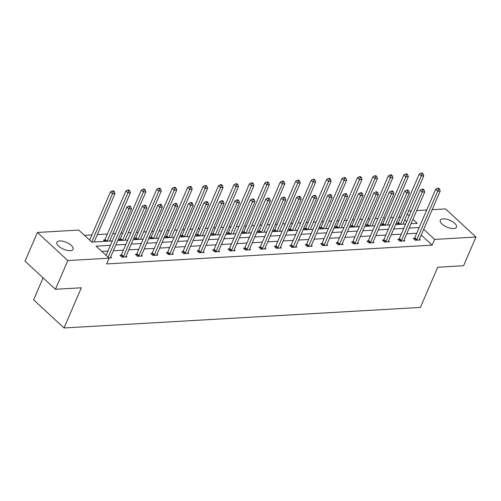 <?xml version="1.0" encoding="UTF-8"?>
<svg xmlns="http://www.w3.org/2000/svg" width="501" height="501" viewBox="0 0 501 501"><rect width="100%" height="100%" fill="white"/><g stroke="black" fill="none" stroke-linecap="round" stroke-linejoin="round"><path stroke-width="0.75" d="M453.637 228.556A8.818 3.707 -156.7 0 1 444.23 225.7A8.818 3.707 -156.7 0 1 440.279 220.202A8.818 3.707 -156.7 0 1 443.122 218.831A8.818 3.707 -156.7 0 1 452.535 221.68A8.818 3.707 -156.7 0 1 456.48 227.178A8.818 3.707 -156.7 0 1 453.637 228.556M70.24 250.663A8.818 3.707 -156.7 0 1 60.834 247.807A8.818 3.707 -156.7 0 1 56.882 242.309A8.818 3.707 -156.7 0 1 59.725 240.937A8.818 3.707 -156.7 0 1 69.132 243.793A8.818 3.707 -156.7 0 1 73.083 249.285A8.818 3.707 -156.7 0 1 70.24 250.663M43.099 277.848L33.623 299.855L64.022 327.967L420.402 307.42L437.705 267.233L463.588 265.737L475.95 237.036L434.63 239.415L423.708 229.314M64.022 327.967L81.331 287.781L55.448 289.271L25.05 261.159L37.412 232.451L78.732 230.072L91.752 242.115L112.312 240.931M400.7 217.102L398.802 217.215M393.385 217.528L390.68 217.685M385.263 217.998L383.365 218.104M377.948 218.417L375.243 218.574M369.826 218.887L367.928 218.993M362.505 219.306L359.806 219.463M354.382 219.776L352.491 219.883M347.068 220.196L344.369 220.352M338.945 220.665L337.048 220.778M331.631 221.085L328.925 221.242M323.508 221.555L321.611 221.667M316.194 221.981L313.488 222.131M308.071 222.444L306.174 222.557M300.75 222.87L298.051 223.026M292.628 223.34L290.73 223.446M285.313 223.759L282.608 223.916M277.191 224.229L275.293 224.335M269.876 224.648L267.171 224.805M261.754 225.118L259.856 225.225M254.433 225.538L251.734 225.694M246.31 226.007L244.419 226.114M238.996 226.427L236.297 226.584M230.873 226.897L228.976 227.009M223.559 227.316L220.853 227.473M215.436 227.786L213.539 227.899M208.122 228.212L205.416 228.368M199.999 228.675L198.102 228.788M192.678 229.101L189.979 229.258M184.556 229.571L182.658 229.677M177.241 229.99L174.536 230.147M169.119 230.46L167.221 230.566M161.804 230.88L159.099 231.036M153.682 231.349L151.784 231.456M146.367 231.769L143.662 231.925M138.245 232.239L136.347 232.345M130.924 232.658L128.225 232.815M122.801 233.128L120.904 233.241M115.487 233.554L112.781 233.704M107.364 234.017L97.344 234.6M91.927 234.906L84.431 235.338M408.591 211.053L411.296 210.896M416.713 210.583L426.733 210.007M432.156 209.694L445.552 208.923L475.95 237.036M55.448 289.271L67.81 260.57L37.412 232.451M398.978 239.202L397.875 239.265L399.93 241.163L404.877 240.881L404.013 240.079M368.103 240.981L366.995 241.044L369.049 242.941L373.997 242.659L373.132 241.864M337.223 242.76L336.115 242.822L338.169 244.726L343.122 244.438L342.258 243.643M306.349 244.544L305.241 244.607L307.295 246.505L312.242 246.223L311.378 245.421M275.469 246.323L274.36 246.386L276.414 248.283L281.362 248.001L280.504 247.2M244.594 248.101L243.486 248.164L245.54 250.068L250.487 249.78L249.623 248.984M213.714 249.88L212.606 249.949L214.66 251.846L219.607 251.558L218.749 250.763M182.834 251.665L181.731 251.727L183.786 253.625L188.733 253.343L187.869 252.542M151.96 253.443L150.851 253.506L152.905 255.41L157.853 255.122L156.988 254.326M121.079 255.222L119.977 255.291L122.025 257.188L126.978 256.9L126.114 256.105M416.726 233.253L406.706 233.829M401.282 234.142L391.262 234.719M385.845 235.032L375.825 235.614M370.408 235.927L360.388 236.503M354.971 236.816L344.951 237.393M339.528 237.706L329.508 238.282M324.091 238.595L314.071 239.171M308.654 239.484L298.634 240.06M293.21 240.374L283.19 240.956M277.773 241.263L267.753 241.845M262.336 242.158L252.316 242.734M246.899 243.048L236.879 243.624M231.456 243.937L221.436 244.513M216.019 244.826L205.999 245.402M200.582 245.715L190.562 246.292M185.138 246.605L175.118 247.187M169.701 247.494L159.681 248.076M154.264 248.39L144.244 248.966M138.827 249.279L128.807 249.855M123.384 250.168L113.364 250.744M107.947 251.057L101.803 251.414M110.42 245.315L96.104 246.141L109.13 258.184L106.657 263.927L432.156 245.158L421.235 235.05M110.677 256.994L111.535 257.79L108.874 257.946M136.523 254.333L135.414 254.395L137.468 256.299L142.416 256.011L141.551 255.216M167.397 252.554L166.288 252.617L168.342 254.514L173.29 254.232L172.432 253.431M198.277 250.776L197.169 250.838L199.223 252.736L204.17 252.454L203.306 251.652M229.151 248.991L228.043 249.06L230.097 250.957L235.05 250.669L234.186 249.874M260.032 247.212L258.923 247.275L260.977 249.179L265.925 248.891L265.06 248.095M290.906 245.434L289.803 245.496L291.858 247.394L296.805 247.112L295.941 246.31M321.786 243.649L320.678 243.718L322.732 245.615L327.679 245.327L326.821 244.532M352.666 241.87L351.558 241.933L353.612 243.837L358.559 243.549L357.695 242.753M383.541 240.092L382.432 240.154L384.486 242.052L389.434 241.77L388.576 240.968M414.421 238.313L413.312 238.376L415.367 240.273L420.314 239.985L419.45 239.19M432.156 245.158L434.63 239.415M109.13 258.184L67.81 260.57M411.064 223.703L417.258 223.346L412.937 219.357M409.16 215.856L407.275 214.115M117.729 240.618L127.749 240.042M133.166 239.728L143.186 239.152M148.603 238.839L158.623 238.257M164.046 237.944L174.066 237.368M179.483 237.054L189.503 236.478M194.92 236.165L204.94 235.589M210.364 235.276L220.377 234.7M225.801 234.387L235.821 233.81M241.238 233.497L251.258 232.915M256.675 232.608L266.695 232.026M272.118 231.712L282.138 231.136M287.555 230.823L297.575 230.247M302.992 229.934L313.012 229.358M318.436 229.045L328.449 228.469M333.873 228.155L343.893 227.579M349.31 227.266L359.33 226.684M364.747 226.377L374.767 225.794M380.19 225.481L390.21 224.905M395.627 224.592L405.647 224.016M419.193 227.51L409.179 228.093M403.756 228.4L393.736 228.982M388.319 229.295L378.299 229.871M372.882 230.184L362.862 230.761M357.438 231.074L347.418 231.65M342.001 231.963L331.981 232.539M326.564 232.852L316.544 233.428M311.121 233.742L301.107 234.324M295.684 234.637L285.664 235.213M280.247 235.526L270.227 236.103M264.81 236.416L254.79 236.992M249.366 237.305L239.346 237.881M233.929 238.194L223.909 238.77M218.492 239.083L208.472 239.666M203.055 239.973L193.035 240.555M187.612 240.868L177.592 241.444M172.175 241.758L162.155 242.334M156.738 242.647L146.718 243.223M141.295 243.536L131.275 244.112M125.857 244.425L115.837 245.002M406.687 221.599L404.802 219.858M398.245 224.442L396.88 223.177L397.988 223.114M382.808 225.331L381.443 224.066L382.551 224.003M367.371 226.22L365.999 224.955L367.108 224.893M351.934 227.116L350.562 225.851L351.671 225.782M336.49 228.005L335.125 226.74L336.234 226.677M321.053 228.894L319.688 227.629L320.79 227.567M305.616 229.784L304.245 228.519L305.353 228.456M290.173 230.673L288.808 229.408L289.916 229.345M274.736 231.562L273.371 230.297L274.479 230.235M259.299 232.451L257.934 231.186L259.036 231.124M243.862 233.347L242.49 232.082L243.599 232.013M228.418 234.236L227.053 232.971L228.162 232.909M212.981 235.126L211.616 233.861L212.718 233.798M197.544 236.015L196.173 234.75L197.281 234.687M182.101 236.904L180.736 235.639L181.844 235.576M166.664 237.793L165.299 236.528L166.407 236.466M151.227 238.683L149.862 237.424L150.964 237.355M135.79 239.578L134.418 238.313L135.527 238.251M120.346 240.467L118.981 239.202L120.09 239.14M104.909 241.357L103.544 240.092L104.646 240.029M108.141 257.27L128.951 208.955L131.425 208.811L110.558 257.27A1.378 0.802 132.8 0 0 110.445 257.689L110.433 257.858M106.087 255.372L126.897 207.057L128.951 208.955L129.721 206.85L130.711 206.794L129.891 206.036L128.901 206.093L129.721 206.85M128.901 206.093L126.897 207.057M131.425 208.811L130.711 206.794M94.169 241.977L114.992 193.618L112.518 193.762L110.464 191.858L89.654 240.179M113.289 191.651L114.278 191.595L113.458 190.837L112.468 190.894L113.289 191.651L112.518 193.762L91.708 242.077M114.278 191.595L114.992 193.618M110.464 191.858L112.468 190.894M123.133 257.126L123.265 256.95A1.378 0.802 132.8 0 0 123.522 256.518L144.388 208.065L146.862 207.921L125.995 256.374A1.378 0.802 132.8 0 0 125.883 256.8L125.87 256.969M120.597 255.861L121.211 255.053A1.378 0.802 132.8 0 0 121.467 254.621L142.334 206.168L144.388 208.065L145.158 205.961L146.148 205.905L145.328 205.141L144.338 205.197L145.158 205.961M144.338 205.197L142.334 206.168M146.862 207.921L146.148 205.905M138.577 256.236L138.702 256.061A1.378 0.802 132.8 0 0 138.959 255.629L159.832 207.176L162.305 207.032L141.432 255.485A1.378 0.802 132.8 0 0 141.32 255.911L141.307 256.074M136.034 254.971L136.648 254.164A1.378 0.802 132.8 0 0 136.905 253.731L157.777 205.278L159.832 207.176L160.596 205.072L161.585 205.015L160.765 204.251L159.775 204.308L160.596 205.072M159.775 204.308L157.777 205.278M162.305 207.032L161.585 205.015M109.606 241.087L130.435 192.728L127.955 192.866L125.901 190.969L105.035 239.422A1.378 0.802 -47.2 0 1 104.778 239.854L104.164 240.668M128.726 190.762L129.715 190.706L128.895 189.948L127.905 190.004L128.726 190.762L127.955 192.866L107.133 241.225M129.715 190.706L130.435 192.728M125.901 190.969L127.905 190.004M125.043 240.198L145.872 191.833L143.399 191.977L141.345 190.079L120.478 238.532A1.378 0.802 -47.2 0 1 120.221 238.964L119.601 239.779M144.169 189.873L145.158 189.816L144.332 189.059L143.342 189.115L144.169 189.873L143.399 191.977L122.57 240.336M145.158 189.816L145.872 191.833M141.345 190.079L143.342 189.115M154.014 255.341L154.145 255.172A1.378 0.802 132.8 0 0 154.402 254.74L175.269 206.287L177.742 206.143L156.876 254.596A1.378 0.802 132.8 0 0 156.763 255.022L156.744 255.184M151.471 254.082L152.091 253.274A1.378 0.802 132.8 0 0 152.348 252.842L173.214 204.383L175.269 206.287L176.039 204.176L177.028 204.12L176.202 203.362L175.212 203.419L176.039 204.176M175.212 203.419L173.214 204.383M177.742 206.143L177.028 204.12M140.48 239.303L161.309 190.944L158.836 191.088L156.782 189.19L135.915 237.643A1.378 0.802 -47.2 0 1 135.658 238.075L135.038 238.883M159.606 188.983L160.596 188.927L159.775 188.163L158.786 188.226L159.606 188.983L158.836 191.088L138.007 239.447M160.596 188.927L161.309 190.944M156.782 189.19L158.786 188.226M169.451 254.452L169.582 254.283A1.378 0.802 132.8 0 0 169.839 253.85L190.706 205.397L193.179 205.253L172.313 253.706A1.378 0.802 132.8 0 0 172.2 254.132L172.187 254.295M166.908 253.193L167.528 252.385A1.378 0.802 132.8 0 0 167.785 251.947L188.652 203.494L190.706 205.397L191.476 203.287L192.465 203.231L191.645 202.473L190.656 202.529L191.476 203.287M190.656 202.529L188.652 203.494M193.179 205.253L192.465 203.231M155.924 238.413L176.747 190.054L174.273 190.198L172.219 188.301L151.352 236.754A1.378 0.802 -47.2 0 1 151.095 237.186L150.482 237.994M175.043 188.094L176.033 188.038L175.212 187.274L174.223 187.33L175.043 188.094L174.273 190.198L153.45 238.557M176.033 188.038L176.747 190.054M172.219 188.301L174.223 187.33M184.888 253.562L185.019 253.393A1.378 0.802 132.8 0 0 185.276 252.961L206.143 204.502L208.616 204.364L187.75 252.817A1.378 0.802 132.8 0 0 187.637 253.243L187.625 253.406M182.351 252.304L182.965 251.489A1.378 0.802 132.8 0 0 183.222 251.057L204.089 202.604L206.143 204.502L206.913 202.398L207.902 202.341L207.082 201.584L206.093 201.64L206.913 202.398M206.093 201.64L204.089 202.604M208.616 204.364L207.902 202.341M171.361 237.524L192.19 189.165L189.716 189.309L187.662 187.405L166.789 235.865A1.378 0.802 -47.2 0 1 166.539 236.297L165.919 237.105M190.48 187.205L191.47 187.142L190.649 186.385L189.66 186.441L190.48 187.205L189.716 189.309L168.887 237.668M191.47 187.142L192.19 189.165M187.662 187.405L189.66 186.441M200.331 252.673L200.463 252.504A1.378 0.802 132.8 0 0 200.713 252.066L221.586 203.613L224.06 203.469L203.193 251.928A1.378 0.802 132.8 0 0 203.08 252.347L203.062 252.517M197.789 251.414L198.409 250.6A1.378 0.802 132.8 0 0 198.665 250.168L219.532 201.715L221.586 203.613L222.35 201.508L223.34 201.452L222.519 200.694L221.53 200.751L222.35 201.508M221.53 200.751L219.532 201.715M224.06 203.469L223.34 201.452M186.798 236.635L207.627 188.276L205.153 188.42L203.099 186.516L182.232 234.975A1.378 0.802 -47.2 0 1 181.976 235.407L181.356 236.215M205.924 186.309L206.913 186.253L206.086 185.495L205.097 185.552L205.924 186.309L205.153 188.42L184.324 236.779M206.913 186.253L207.627 188.276M203.099 186.516L205.097 185.552M215.768 251.784L215.9 251.608A1.378 0.802 132.8 0 0 216.156 251.176L237.023 202.723L239.497 202.579L218.63 251.032A1.378 0.802 132.8 0 0 218.517 251.458L218.505 251.627M213.226 250.519L213.846 249.711A1.378 0.802 132.8 0 0 214.102 249.279L234.969 200.826L237.023 202.723L237.793 200.619L238.783 200.563L237.962 199.799L236.973 199.861L237.793 200.619M236.973 199.861L234.969 200.826M239.497 202.579L238.783 200.563M202.241 235.746L223.064 187.387L220.59 187.524L218.536 185.627L197.67 234.08A1.378 0.802 -47.2 0 1 197.413 234.512L196.799 235.326M221.361 185.42L222.35 185.364L221.53 184.606L220.54 184.662L221.361 185.42L220.59 187.524L199.761 235.89M222.35 185.364L223.064 187.387M218.536 185.627L220.54 184.662M231.205 250.895L231.337 250.719A1.378 0.802 132.8 0 0 231.594 250.287L252.46 201.834L254.934 201.69L234.067 250.143A1.378 0.802 132.8 0 0 233.954 250.569L233.942 250.732M228.669 249.63L229.283 248.822A1.378 0.802 132.8 0 0 229.539 248.39L250.406 199.937L252.46 201.834L253.23 199.73L254.22 199.674L253.4 198.91L252.41 198.966L253.23 199.73M252.41 198.966L250.406 199.937M254.934 201.69L254.22 199.674M217.678 234.856L238.501 186.497L236.027 186.635L233.973 184.737L213.107 233.19A1.378 0.802 -47.2 0 1 212.85 233.623L212.236 234.437M236.798 184.531L237.787 184.474L236.967 183.717L235.977 183.773L236.798 184.531L236.027 186.635L215.205 234.994M237.787 184.474L238.501 186.497M233.973 184.737L235.977 183.773M246.649 250.005L246.774 249.83A1.378 0.802 132.8 0 0 247.031 249.398L267.903 200.945L270.377 200.801L249.504 249.254A1.378 0.802 132.8 0 0 249.392 249.68L249.379 249.842M244.106 248.74L244.72 247.932A1.378 0.802 132.8 0 0 244.976 247.5L265.849 199.041L267.903 200.945L268.668 198.841L269.657 198.778L268.837 198.02L267.847 198.077L268.668 198.841M267.847 198.077L265.849 199.041M270.377 200.801L269.657 198.778M262.086 249.11L262.217 248.941A1.378 0.802 132.8 0 0 262.474 248.509L283.341 200.056L285.814 199.912L264.948 248.364A1.378 0.802 132.8 0 0 264.835 248.79L264.816 248.953M259.543 247.851L260.163 247.043A1.378 0.802 132.8 0 0 260.42 246.605L281.286 198.152L283.341 200.056L284.111 197.945L285.1 197.889L284.274 197.131L283.284 197.187L284.111 197.945M283.284 197.187L281.286 198.152M285.814 199.912L285.1 197.889M277.523 248.22L277.654 248.051A1.378 0.802 132.8 0 0 277.911 247.619L298.778 199.16L301.251 199.022L280.385 247.475A1.378 0.802 132.8 0 0 280.272 247.901L280.259 248.064M274.98 246.962L275.6 246.148A1.378 0.802 132.8 0 0 275.857 245.715L296.724 197.262L298.778 199.16L299.548 197.056L300.537 196.999L299.717 196.242L298.728 196.298L299.548 197.056M298.728 196.298L296.724 197.262M301.251 199.022L300.537 196.999M292.96 247.331L293.091 247.162A1.378 0.802 132.8 0 0 293.348 246.73L314.215 198.271L316.688 198.133L295.822 246.586A1.378 0.802 132.8 0 0 295.709 247.012L295.696 247.175M290.423 246.072L291.037 245.258A1.378 0.802 132.8 0 0 291.294 244.826L312.161 196.373L314.215 198.271L314.985 196.167L315.974 196.11L315.154 195.352L314.165 195.409L314.985 196.167M314.165 195.409L312.161 196.373M316.688 198.133L315.974 196.11M308.403 246.442L308.535 246.267A1.378 0.802 132.8 0 0 308.785 245.834L329.658 197.381L332.132 197.237L311.265 245.697A1.378 0.802 132.8 0 0 311.146 246.116L311.134 246.285M305.86 245.177L306.48 244.369A1.378 0.802 132.8 0 0 306.731 243.937L327.604 195.484L329.658 197.381L330.422 195.277L331.411 195.221L330.591 194.463L329.602 194.52L330.422 195.277M329.602 194.52L327.604 195.484M332.132 197.237L331.411 195.221M323.84 245.553L323.972 245.377A1.378 0.802 132.8 0 0 324.228 244.945L345.095 196.492L347.569 196.348L326.702 244.801A1.378 0.802 132.8 0 0 326.589 245.227L326.577 245.396M321.298 244.288L321.918 243.48A1.378 0.802 132.8 0 0 322.174 243.048L343.041 194.595L345.095 196.492L345.865 194.388L346.855 194.332L346.034 193.568L345.045 193.63L345.865 194.388M345.045 193.63L343.041 194.595M347.569 196.348L346.855 194.332M339.277 244.663L339.409 244.488A1.378 0.802 132.8 0 0 339.665 244.056L360.532 195.603L363.006 195.459L342.139 243.912A1.378 0.802 132.8 0 0 342.026 244.338L342.014 244.501M336.741 243.398L337.355 242.59A1.378 0.802 132.8 0 0 337.611 242.158L358.478 193.705L360.532 195.603L361.302 193.499L362.292 193.442L361.471 192.678L360.482 192.735L361.302 193.499M360.482 192.735L358.478 193.705M363.006 195.459L362.292 193.442M354.714 243.768L354.846 243.599A1.378 0.802 132.8 0 0 355.103 243.167L375.969 194.714L378.449 194.57L357.576 243.023A1.378 0.802 132.8 0 0 357.463 243.448L357.451 243.611M352.178 242.509L352.792 241.701A1.378 0.802 132.8 0 0 353.048 241.269L373.915 192.81L375.969 194.714L376.739 192.609L377.729 192.547L376.909 191.789L375.919 191.845L376.739 192.609M375.919 191.845L373.915 192.81M378.449 194.57L377.729 192.547M370.158 242.879L370.289 242.709A1.378 0.802 132.8 0 0 370.546 242.277L391.413 193.824L393.886 193.68L373.02 242.133A1.378 0.802 132.8 0 0 372.907 242.559L372.888 242.722M367.615 241.62L368.235 240.812A1.378 0.802 132.8 0 0 368.492 240.374L389.358 191.921L391.413 193.824L392.183 191.714L393.172 191.658L392.346 190.9L391.356 190.956L392.183 191.714M391.356 190.956L389.358 191.921M393.886 193.68L393.172 191.658M385.595 241.989L385.726 241.82A1.378 0.802 132.8 0 0 385.983 241.388L406.85 192.929L409.323 192.791L388.457 241.244A1.378 0.802 132.8 0 0 388.344 241.67L388.331 241.833M383.052 240.73L383.672 239.916A1.378 0.802 132.8 0 0 383.929 239.484L404.795 191.031L406.85 192.929L407.62 190.825L408.609 190.768L407.789 190.011L406.799 190.067L407.62 190.825M406.799 190.067L404.795 191.031M409.323 192.791L408.609 190.768M233.115 233.961L253.944 185.602L251.471 185.746L249.417 183.848L228.55 232.301A1.378 0.802 -47.2 0 1 228.293 232.733L227.673 233.541M252.235 183.642L253.23 183.585L252.404 182.827L251.414 182.884L252.235 183.642L251.471 185.746L230.642 234.105M253.23 183.585L253.944 185.602M249.417 183.848L251.414 182.884M248.552 233.071L269.381 184.712L266.908 184.856L264.854 182.959L243.987 231.412A1.378 0.802 -47.2 0 1 243.73 231.844L243.11 232.652M267.678 182.752L268.668 182.696L267.847 181.932L266.858 181.995L267.678 182.752L266.908 184.856L246.079 233.215M268.668 182.696L269.381 184.712M264.854 182.959L266.858 181.995M263.996 232.182L284.818 183.823L282.345 183.967L280.291 182.07L259.424 230.523A1.378 0.802 -47.2 0 1 259.167 230.955L258.554 231.763M283.115 181.863L284.105 181.807L283.284 181.043L282.295 181.099L283.115 181.863L282.345 183.967L261.522 232.326M284.105 181.807L284.818 183.823M280.291 182.07L282.295 181.099M279.433 231.293L300.262 182.934L297.788 183.078L295.734 181.174L274.861 229.633A1.378 0.802 -47.2 0 1 274.604 230.065L273.991 230.873M298.552 180.974L299.542 180.911L298.721 180.153L297.732 180.21L298.552 180.974L297.788 183.078L276.959 231.437M299.542 180.911L300.262 182.934M295.734 181.174L297.732 180.21M294.87 230.404L315.699 182.045L313.225 182.189L311.171 180.285L290.304 228.738A1.378 0.802 -47.2 0 1 290.048 229.176L289.428 229.984M313.995 180.078L314.985 180.022L314.158 179.264L313.169 179.32L313.995 180.078L313.225 182.189L292.396 230.548M314.985 180.022L315.699 182.045M311.171 180.285L313.169 179.32M310.313 229.514L331.136 181.155L328.662 181.293L326.608 179.396L305.742 227.849A1.378 0.802 -47.2 0 1 305.485 228.281L304.865 229.095M329.433 179.189L330.422 179.133L329.602 178.375L328.612 178.431L329.433 179.189L328.662 181.293L307.833 229.658M330.422 179.133L331.136 181.155M326.608 179.396L328.612 178.431M325.75 228.625L346.573 180.266L344.099 180.404L342.045 178.506L321.179 226.959A1.378 0.802 -47.2 0 1 320.922 227.391L320.308 228.205M344.87 178.3L345.859 178.243L345.039 177.486L344.049 177.542L344.87 178.3L344.099 180.404L323.277 228.763M345.859 178.243L346.573 180.266M342.045 178.506L344.049 177.542M341.187 227.73L362.016 179.371L359.543 179.515L357.489 177.617L336.622 226.07A1.378 0.802 -47.2 0 1 336.365 226.502L335.745 227.31M360.307 177.41L361.296 177.354L360.476 176.596L359.486 176.653L360.307 177.41L359.543 179.515L338.714 227.874M361.296 177.354L362.016 179.371M357.489 177.617L359.486 176.653M356.624 226.84L377.453 178.481L374.98 178.625L372.926 176.728L352.059 225.181A1.378 0.802 -47.2 0 1 351.802 225.613L351.182 226.421M375.75 176.521L376.739 176.465L375.919 175.701L374.93 175.757L375.75 176.521L374.98 178.625L354.151 226.984M376.739 176.465L377.453 178.481M372.926 176.728L374.93 175.757M372.068 225.951L392.89 177.592L390.417 177.736L388.363 175.838L367.496 224.291A1.378 0.802 -47.2 0 1 367.239 224.724L366.626 225.531M391.187 175.632L392.177 175.575L391.356 174.811L390.367 174.868L391.187 175.632L390.417 177.736L369.594 226.095M392.177 175.575L392.89 177.592M388.363 175.838L390.367 174.868M401.032 241.1L401.163 240.931A1.378 0.802 132.8 0 0 401.42 240.493L422.287 192.04L424.76 191.896L403.894 240.355A1.378 0.802 132.8 0 0 403.781 240.774L403.768 240.943M398.495 239.841L399.109 239.027A1.378 0.802 132.8 0 0 399.366 238.595L420.233 190.142L422.287 192.04L423.057 189.935L424.046 189.879L423.226 189.121L422.237 189.178L423.057 189.935M422.237 189.178L420.233 190.142M424.76 191.896L424.046 189.879M387.505 225.062L408.334 176.703L405.86 176.847L403.806 174.943L382.933 223.402A1.378 0.802 -47.2 0 1 382.676 223.834L382.063 224.642M406.624 174.743L407.614 174.68L406.793 173.922L405.804 173.979L406.624 174.743L405.86 176.847L385.031 225.206M407.614 174.68L408.334 176.703M403.806 174.943L405.804 173.979M416.475 240.211L416.607 240.035A1.378 0.802 132.8 0 0 416.857 239.603L437.73 191.15L440.204 191.006L419.337 239.465A1.378 0.802 132.8 0 0 419.218 239.885L419.205 240.054M413.932 238.946L414.552 238.138A1.378 0.802 132.8 0 0 414.803 237.706L435.676 189.253L437.73 191.15L438.494 189.046L439.483 188.99L438.663 188.226L437.674 188.288L438.494 189.046M437.674 188.288L435.676 189.253M440.204 191.006L439.483 188.99M402.942 224.172L423.771 175.813L421.297 175.957L419.243 174.054L398.376 222.507A1.378 0.802 -47.2 0 1 398.12 222.945L397.5 223.753M422.067 173.847L423.057 173.791L422.23 173.033L421.241 173.089L422.067 173.847L421.297 175.957L400.468 224.316M423.057 173.791L423.771 175.813M419.243 174.054L421.241 173.089M123.265 256.95L121.211 255.053M123.522 256.518L121.467 254.621M138.702 256.061L136.648 254.164M138.959 255.629L136.905 253.731M105.035 239.422L106.995 241.238M104.778 239.854L106.312 241.275M120.478 238.532L122.438 240.348M120.221 238.964L121.756 240.386M154.145 255.172L152.091 253.274M154.402 254.74L152.348 252.842M135.915 237.643L137.875 239.453M135.658 238.075L137.193 239.497M169.582 254.283L167.528 252.385M169.839 253.85L167.785 251.947M151.352 236.754L153.312 238.564M151.095 237.186L152.63 238.608M185.019 253.393L182.965 251.489M185.276 252.961L183.222 251.057M166.789 235.865L168.749 237.674M166.539 236.297L168.073 237.712M200.463 252.504L198.409 250.6M200.713 252.066L198.665 250.168M182.232 234.975L184.193 236.785M181.976 235.407L183.51 236.823M215.9 251.608L213.846 249.711M216.156 251.176L214.102 249.279M197.67 234.08L199.63 235.896M197.413 234.512L198.947 235.933M231.337 250.719L229.283 248.822M231.594 250.287L229.539 248.39M213.107 233.19L215.067 235.007M212.85 233.623L214.384 235.044M246.774 249.83L244.72 247.932M247.031 249.398L244.976 247.5M262.217 248.941L260.163 247.043M262.474 248.509L260.42 246.605M277.654 248.051L275.6 246.148M277.911 247.619L275.857 245.715M293.091 247.162L291.037 245.258M293.348 246.73L291.294 244.826M308.535 246.267L306.48 244.369M308.785 245.834L306.731 243.937M323.972 245.377L321.918 243.48M324.228 244.945L322.174 243.048M339.409 244.488L337.355 242.59M339.665 244.056L337.611 242.158M354.846 243.599L352.792 241.701M355.103 243.167L353.048 241.269M370.289 242.709L368.235 240.812M370.546 242.277L368.492 240.374M385.726 241.82L383.672 239.916M385.983 241.388L383.929 239.484M228.55 232.301L230.51 234.117M228.293 232.733L229.827 234.155M243.987 231.412L245.947 233.222M243.73 231.844L245.265 233.266M259.424 230.523L261.384 232.332M259.167 230.955L260.702 232.37M274.861 229.633L276.821 231.443M274.604 230.065L276.145 231.481M290.304 228.738L292.265 230.554M290.048 229.176L291.582 230.592M305.742 227.849L307.702 229.665M305.485 228.281L307.019 229.702M321.179 226.959L323.139 228.775M320.922 227.391L322.456 228.813M336.622 226.07L338.576 227.88M336.365 226.502L337.899 227.924M352.059 225.181L354.019 226.991M351.802 225.613L353.337 227.034M367.496 224.291L369.456 226.101M367.239 224.724L368.774 226.139M401.163 240.931L399.109 239.027M401.42 240.493L399.366 238.595M382.933 223.402L384.893 225.212M382.676 223.834L384.217 225.25M416.607 240.035L414.552 238.138M416.857 239.603L414.803 237.706M398.376 222.507L400.337 224.323M398.12 222.945L399.654 224.36"/></g></svg>
